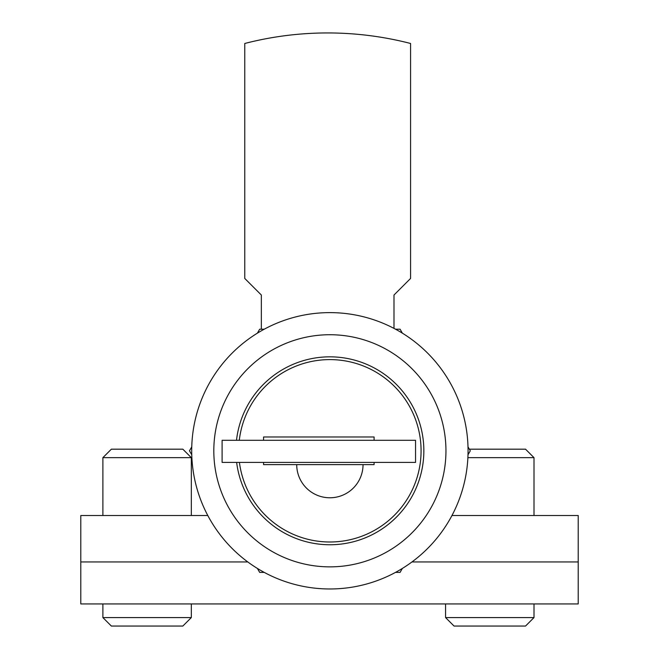 <?xml version="1.0" encoding="UTF-8"?>
<svg xmlns="http://www.w3.org/2000/svg" width="659" height="659" viewBox="0 0 659 659"><rect width="100%" height="100%" fill="white"/><g stroke="black" fill="none" stroke-linecap="round" stroke-linejoin="round"><path stroke-width="0.99" d="M236.639 462.404A93.957 93.957 0 0 0 329.879 544.754A93.957 93.957 0 0 0 423.778 454.306A93.957 93.957 0 0 0 336.889 357.096A93.957 93.957 0 0 0 236.507 440.294M329.879 588.973A138.176 138.176 0 0 0 449.545 381.709A138.176 138.176 0 0 0 210.213 381.709A138.176 138.176 0 0 0 329.879 588.973M329.879 566.864A116.066 116.066 0 0 0 430.401 392.764A116.066 116.066 0 0 0 229.365 392.764A116.066 116.066 0 0 0 329.879 566.864M301.138 464.611L363.043 464.611A33.164 33.164 0 0 1 329.879 497.776A33.164 33.164 0 0 1 296.715 464.611L301.138 464.611M374.098 462.404L374.098 464.611L363.043 464.611M296.715 464.611L263.559 464.611L263.559 462.404M263.559 440.294L263.559 436.983L374.098 436.983L374.098 440.294M239.423 462.404A91.197 91.197 0 0 0 329.879 541.995A91.197 91.197 0 0 0 421.01 454.306A91.197 91.197 0 0 0 336.889 359.872A91.197 91.197 0 0 0 239.291 440.294M451.967 515.511L578.215 515.511L578.215 561.938L411.982 561.938M247.776 561.938L80.785 561.938L80.785 515.511L207.791 515.511M80.785 561.938L80.785 603.941L578.215 603.941L578.215 561.938M261.343 329.203L261.343 295.026L244.761 278.444L244.761 43.478A331.625 331.625 0 0 1 410.573 43.478L410.573 278.444L393.991 295.026L393.991 328.396M415.549 440.294L222.099 440.294L222.099 462.404L415.549 462.404L415.549 440.294M191.761 454.759L189.471 450.797L191.761 446.835M257.389 333.166L259.679 329.203L264.251 329.203M264.251 572.391L259.679 572.391L257.389 568.429M395.515 329.203L400.087 329.203L402.369 333.166M402.369 568.429L400.087 572.391L395.515 572.391M468.005 446.835L470.287 450.797L468.005 454.759M467.89 457.659L534.004 457.659L525.528 449.183L469.356 449.183M534.004 603.941L534.004 617.574L445.566 617.574L445.566 603.941M445.566 617.574L454.043 626.05L525.528 626.05L534.004 617.574M191.324 457.659L182.848 449.183L111.363 449.183L102.886 457.659L191.324 457.659L191.324 515.511M191.324 603.941L191.324 617.574L102.886 617.574L102.886 603.941M102.886 617.574L111.363 626.05L182.848 626.05L191.324 617.574M534.004 457.659L534.004 515.511M102.886 457.659L102.886 515.511"/></g></svg>
